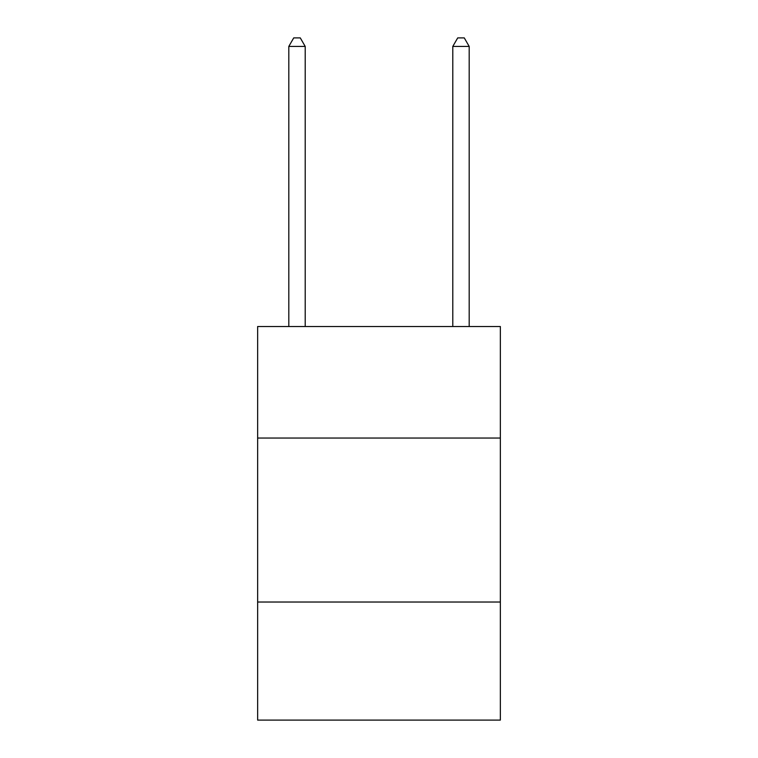<?xml version="1.0" encoding="UTF-8"?>
<svg xmlns="http://www.w3.org/2000/svg" width="758" height="758" viewBox="0 0 758 758"><rect width="100%" height="100%" fill="white"/><g stroke="black" fill="none" stroke-linecap="round" stroke-linejoin="round"><path stroke-width="1.14" d="M500.356 438.039L500.356 326.527L257.644 326.527L257.644 438.039L500.356 438.039L500.356 720.1L257.644 720.1L257.644 438.039M500.356 602.023L257.644 602.023M469.193 326.527L469.193 46.428L452.791 46.428L452.791 326.527M452.791 46.428L457.718 37.9L464.275 37.9L469.193 46.428M305.209 326.527L305.209 46.428L288.807 46.428L288.807 326.527M288.807 46.428L293.725 37.9L300.282 37.9L305.209 46.428"/></g></svg>
